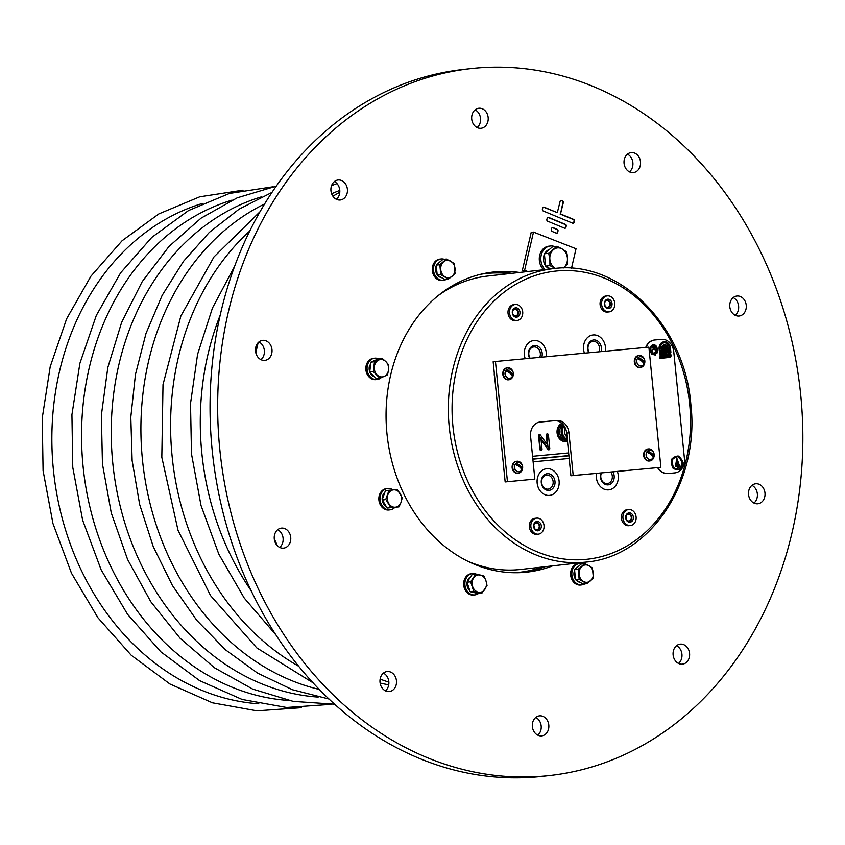 <?xml version="1.0" encoding="UTF-8"?>
<svg xmlns="http://www.w3.org/2000/svg" width="845" height="845" viewBox="0 0 845 845"><rect width="100%" height="100%" fill="white"/><g stroke="black" fill="none" stroke-linecap="round" stroke-linejoin="round"><path stroke-width="1.27" d="M512.767 313.759A3.359 2.757 83.6 0 0 512.767 312.914A3.359 2.757 83.6 0 0 512.566 311.985M604.83 305.151A3.359 2.757 83.6 0 0 604.83 304.306A3.359 2.757 83.6 0 0 604.629 303.376M626.156 518.819A3.359 2.757 83.6 0 0 626.156 517.964A3.359 2.757 83.6 0 0 625.955 517.045M534.093 527.417A3.359 2.757 83.6 0 0 534.093 526.572A3.359 2.757 83.6 0 0 533.892 525.643M607.291 295.877L605.77 296.046A8.049 6.602 83.6 0 0 600.098 304.665A8.049 6.602 83.6 0 0 607.576 312.048L609.097 311.879A8.049 6.602 83.6 0 0 614.769 303.26A8.049 6.602 83.6 0 0 607.291 295.877A8.049 6.602 83.6 0 0 601.619 304.496A8.049 6.602 83.6 0 0 609.097 311.879M536.554 518.143L535.033 518.312A8.049 6.602 83.6 0 0 529.361 526.931A8.049 6.602 83.6 0 0 536.839 534.315L538.36 534.146A8.049 6.602 83.6 0 0 544.032 525.527A8.049 6.602 83.6 0 0 536.554 518.143A8.049 6.602 83.6 0 0 530.882 526.762A8.049 6.602 83.6 0 0 538.36 534.146M627.201 509.693A8.049 6.602 83.6 0 0 627.096 509.704A8.049 6.602 83.6 0 0 621.424 518.386A8.049 6.602 83.6 0 0 628.796 525.717A8.049 6.602 83.6 0 0 628.902 525.706L630.423 525.537A8.049 6.602 83.6 0 0 636.095 516.855A8.049 6.602 83.6 0 0 628.722 509.524A8.049 6.602 83.6 0 0 628.617 509.535A8.049 6.602 83.6 0 0 622.955 518.217A8.049 6.602 83.6 0 0 630.317 525.548A8.049 6.602 83.6 0 0 630.423 525.537M515.228 304.485L513.707 304.654A8.049 6.602 83.6 0 0 508.035 313.273A8.049 6.602 83.6 0 0 515.513 320.656L517.034 320.487A8.049 6.602 83.6 0 0 522.706 311.868A8.049 6.602 83.6 0 0 515.228 304.485A8.049 6.602 83.6 0 0 509.556 313.094A8.049 6.602 83.6 0 0 517.034 320.487M524.354 354.879A13.425 11.006 -96.4 0 1 533.808 340.514A13.425 11.006 83.6 0 0 524.386 354.868A13.425 11.006 83.6 0 0 525.241 358.702A13.425 11.006 -96.4 0 1 524.354 354.879M557.077 432.904A9.39 7.7 83.6 0 0 565.801 441.523A9.39 7.7 83.6 0 0 567.46 441.111A9.39 7.7 83.6 0 1 565.801 441.523L565.801 441.523A9.39 7.7 83.6 0 1 557.077 432.904A9.39 7.7 83.6 0 1 561.893 423.334A9.39 7.7 83.6 0 0 557.077 432.904M537.145 483.065A13.425 11.006 -96.4 0 1 546.599 468.711A13.425 11.006 83.6 0 0 537.177 483.065A13.425 11.006 83.6 0 0 549.641 495.381A13.425 11.006 -96.4 0 1 537.145 483.065M584.391 353.168A13.425 11.006 -96.4 0 1 583.536 349.344A13.425 11.006 -96.4 0 1 592.989 334.979L593.021 334.979A13.425 11.006 83.6 0 0 583.568 349.334A13.425 11.006 83.6 0 0 584.423 353.168M608.822 489.846L608.791 489.846A13.425 11.006 -96.4 0 1 596.327 477.541A13.425 11.006 -96.4 0 1 596.454 473.39A13.425 11.006 83.6 0 0 596.359 477.531A13.425 11.006 83.6 0 0 608.822 489.846A13.425 11.006 83.6 0 0 618.286 475.481A13.425 11.006 83.6 0 0 617.346 471.436M494.304 373.215A8.049 6.602 83.6 0 0 494.304 375.201A8.049 6.602 83.6 0 0 494.705 377.166M503.641 466.683A8.049 6.602 83.6 0 0 503.631 468.679A8.049 6.602 83.6 0 0 504.032 470.633M547.94 449.382A1.289 1.056 83.6 0 0 549.778 448.473L548.437 435.006A1.289 1.056 83.6 0 0 546.324 435.207L547.264 444.607L540.409 435.017A1.289 1.056 83.6 0 0 538.571 435.935L539.913 449.392A1.289 1.056 83.6 0 0 542.015 449.191L541.075 439.791L547.94 449.382M547.866 449.286A0.676 0.549 83.6 0 0 548.13 448.642L546.789 435.186A0.676 0.549 83.6 0 0 546.388 434.605M540.113 450.005A0.676 0.549 83.6 0 0 540.367 449.371L539.237 438.027L541.075 439.791M547.264 444.607L546.821 446.635L538.888 435.534A0.676 0.549 83.6 0 0 538.624 435.323M588.849 352.756A8.387 6.876 -96.4 0 1 587.676 348.953A8.387 6.876 -96.4 0 1 593.697 339.965A8.387 6.876 -96.4 0 1 601.376 347.675A8.387 6.876 -96.4 0 1 600.975 351.626M598.947 351.816A7.045 5.778 83.6 0 0 599.517 347.865A7.045 5.778 83.6 0 0 592.968 341.401A7.045 5.778 83.6 0 0 588.004 348.943A7.045 5.778 83.6 0 0 589.345 352.714M605.4 351.203A13.425 11.006 83.6 0 0 605.485 347.284A13.425 11.006 83.6 0 0 593.021 334.979M612.878 471.859A8.387 6.876 -96.4 0 1 614.167 475.872A8.387 6.876 -96.4 0 1 608.157 484.861A8.387 6.876 -96.4 0 1 600.468 477.15A8.387 6.876 -96.4 0 1 600.943 472.978M601.482 472.925A7.045 5.778 83.6 0 0 600.806 477.129A7.045 5.778 83.6 0 0 607.344 483.593A7.045 5.778 83.6 0 0 612.308 476.062A7.045 5.778 83.6 0 0 610.808 472.049M529.667 358.291A8.387 6.876 -96.4 0 1 528.495 354.488A8.387 6.876 -96.4 0 1 534.505 345.499A8.387 6.876 -96.4 0 1 542.194 353.21A8.387 6.876 -96.4 0 1 541.793 357.15M539.765 357.34A7.045 5.778 83.6 0 0 540.335 353.39A7.045 5.778 83.6 0 0 533.786 346.936A7.045 5.778 83.6 0 0 528.822 354.467A7.045 5.778 83.6 0 0 530.164 358.238M546.219 356.738A13.425 11.006 83.6 0 0 546.303 352.819A13.425 11.006 83.6 0 0 533.839 340.514L533.808 340.514M541.286 482.685A8.387 6.876 -96.4 0 1 547.306 473.696A8.387 6.876 -96.4 0 1 554.985 481.407A8.387 6.876 -96.4 0 1 548.975 490.385A8.387 6.876 -96.4 0 1 541.286 482.685M553.126 481.587A7.045 5.778 83.6 0 0 546.588 475.122A7.045 5.778 83.6 0 0 541.624 482.664A7.045 5.778 83.6 0 0 548.162 489.128A7.045 5.778 83.6 0 0 553.126 481.587M549.641 495.381L549.609 495.381A13.425 11.006 83.6 0 0 559.094 481.016A13.425 11.006 83.6 0 0 546.63 468.711L546.599 468.711M610.523 303.672A3.612 2.957 -96.4 0 1 609.245 307.01A3.612 2.957 -96.4 0 1 606.161 307.031A3.612 2.957 -96.4 0 1 604.629 304.221A3.612 2.957 -96.4 0 1 605.506 301.253A3.612 2.957 -96.4 0 1 608.558 300.609A3.612 2.957 -96.4 0 1 610.523 303.672M606.034 306.936A3.359 2.757 83.6 0 0 607.608 307.316A3.359 2.757 83.6 0 0 609.974 303.725A3.359 2.757 83.6 0 0 606.847 300.651A3.359 2.757 83.6 0 0 605.4 301.38M604.365 304.232A4.7 3.855 83.6 0 0 608.664 308.552A4.7 3.855 83.6 0 0 612.034 303.513A4.7 3.855 83.6 0 0 607.735 299.204A4.7 3.855 83.6 0 0 604.365 304.232M539.786 525.939A3.612 2.957 -96.4 0 1 538.508 529.276A3.612 2.957 -96.4 0 1 535.424 529.297A3.612 2.957 -96.4 0 1 533.892 526.488A3.612 2.957 -96.4 0 1 534.769 523.52A3.612 2.957 -96.4 0 1 537.832 522.875A3.612 2.957 -96.4 0 1 539.786 525.939M535.297 529.202A3.359 2.757 83.6 0 0 536.871 529.583A3.359 2.757 83.6 0 0 539.237 525.991A3.359 2.757 83.6 0 0 536.121 522.918A3.359 2.757 83.6 0 0 534.663 523.646M533.628 526.498A4.7 3.855 83.6 0 0 537.927 530.818A4.7 3.855 83.6 0 0 541.296 525.78A4.7 3.855 83.6 0 0 536.997 521.471A4.7 3.855 83.6 0 0 533.628 526.498M629.261 521.196A3.612 2.957 -96.4 0 1 627.486 520.689A3.612 2.957 -96.4 0 1 626.832 514.922A3.612 2.957 -96.4 0 1 628.543 514.013A3.612 2.957 -96.4 0 1 631.849 517.33A3.612 2.957 -96.4 0 1 629.261 521.196M627.36 520.594A3.359 2.757 83.6 0 0 628.891 520.985A3.359 2.757 83.6 0 0 628.933 520.974A3.359 2.757 83.6 0 0 631.289 517.362A3.359 2.757 83.6 0 0 628.226 514.309A3.359 2.757 83.6 0 0 628.184 514.309A3.359 2.757 83.6 0 0 626.726 515.038M629.06 512.862A4.7 3.855 83.6 0 0 625.691 517.89A4.7 3.855 83.6 0 0 629.99 522.21A4.7 3.855 83.6 0 0 633.359 517.182A4.7 3.855 83.6 0 0 629.06 512.862M518.46 312.28A3.612 2.957 -96.4 0 1 517.182 315.618A3.612 2.957 -96.4 0 1 514.098 315.639A3.612 2.957 -96.4 0 1 512.566 312.83A3.612 2.957 -96.4 0 1 513.443 309.861A3.612 2.957 -96.4 0 1 516.496 309.207A3.612 2.957 -96.4 0 1 518.46 312.28M513.971 315.544A3.359 2.757 83.6 0 0 515.545 315.924A3.359 2.757 83.6 0 0 517.911 312.333A3.359 2.757 83.6 0 0 514.795 309.259A3.359 2.757 83.6 0 0 513.337 309.988M512.302 312.84A4.7 3.855 83.6 0 0 516.601 317.16A4.7 3.855 83.6 0 0 519.971 312.122A4.7 3.855 83.6 0 0 515.672 307.812A4.7 3.855 83.6 0 0 512.302 312.84M562.939 424.37A8.049 6.602 83.6 0 0 558.165 432.809A8.049 6.602 83.6 0 0 565.643 440.192L567.175 440.023A8.049 6.602 83.6 0 0 567.344 440.002M563.245 424.718A8.049 6.602 83.6 0 0 559.696 432.629A8.049 6.602 83.6 0 0 567.175 440.023M624.307 159.473A10.066 8.26 83.6 0 0 633.412 172.591A10.066 8.26 83.6 0 0 640.256 165.715A10.066 8.26 83.6 0 0 631.152 152.586A10.066 8.26 83.6 0 0 624.307 159.473M629.472 171.873A10.066 8.26 83.6 0 0 632.63 166.571A10.066 8.26 83.6 0 0 627.476 154.17M730.048 302.901A10.066 8.26 83.6 0 0 739.153 316.019A10.066 8.26 83.6 0 0 745.998 309.143A10.066 8.26 83.6 0 0 736.893 296.025A10.066 8.26 83.6 0 0 730.048 302.901M735.203 315.312A10.066 8.26 83.6 0 0 738.372 310.009A10.066 8.26 83.6 0 0 733.206 297.598M748.786 490.66A10.066 8.26 83.6 0 0 757.891 503.778A10.066 8.26 83.6 0 0 764.736 496.902A10.066 8.26 83.6 0 0 755.631 483.773A10.066 8.26 83.6 0 0 748.786 490.66M753.951 503.06A10.066 8.26 83.6 0 0 757.109 497.768A10.066 8.26 83.6 0 0 751.944 485.357M673.37 651.02A10.066 8.26 83.6 0 0 682.475 664.149A10.066 8.26 83.6 0 0 689.33 657.273A10.066 8.26 83.6 0 0 680.225 644.144A10.066 8.26 83.6 0 0 673.37 651.02M678.535 663.431A10.066 8.26 83.6 0 0 681.693 658.128A10.066 8.26 83.6 0 0 676.539 645.717M532.603 722.75A10.066 8.26 83.6 0 0 541.708 735.868A10.066 8.26 83.6 0 0 548.563 728.992A10.066 8.26 83.6 0 0 539.459 715.863A10.066 8.26 83.6 0 0 532.603 722.75M537.769 735.15A10.066 8.26 83.6 0 0 540.927 729.848A10.066 8.26 83.6 0 0 535.772 717.447M380.261 678.429A10.066 8.26 83.6 0 0 389.365 691.548A10.066 8.26 83.6 0 0 396.21 684.672A10.066 8.26 83.6 0 0 387.105 671.543A10.066 8.26 83.6 0 0 380.261 678.429M385.415 690.83A10.066 8.26 83.6 0 0 388.584 685.527A10.066 8.26 83.6 0 0 383.419 673.127M274.519 534.991A10.066 8.26 83.6 0 0 283.624 548.12A10.066 8.26 83.6 0 0 290.479 541.244A10.066 8.26 83.6 0 0 281.364 528.114A10.066 8.26 83.6 0 0 274.519 534.991M279.684 547.402A10.066 8.26 83.6 0 0 282.843 542.099A10.066 8.26 83.6 0 0 277.688 529.688M255.781 347.232A10.066 8.26 83.6 0 0 264.886 360.361A10.066 8.26 83.6 0 0 271.731 353.485A10.066 8.26 83.6 0 0 262.626 340.355A10.066 8.26 83.6 0 0 255.781 347.232M260.936 359.643A10.066 8.26 83.6 0 0 264.105 354.34A10.066 8.26 83.6 0 0 258.94 341.94M331.198 186.872A10.066 8.26 83.6 0 0 340.303 199.99A10.066 8.26 83.6 0 0 347.147 193.114A10.066 8.26 83.6 0 0 338.042 179.996A10.066 8.26 83.6 0 0 331.198 186.872M336.352 199.283A10.066 8.26 83.6 0 0 339.521 193.98A10.066 8.26 83.6 0 0 334.356 181.569M471.964 115.152A10.066 8.26 83.6 0 0 481.069 128.271A10.066 8.26 83.6 0 0 487.914 121.395A10.066 8.26 83.6 0 0 478.809 108.266A10.066 8.26 83.6 0 0 471.964 115.152M477.119 127.553A10.066 8.26 83.6 0 0 480.287 122.25A10.066 8.26 83.6 0 0 475.122 109.85M547.613 221.179A1.341 1.099 -96.4 0 1 546.863 219.478L547.18 218.211A1.341 1.099 -96.4 0 1 548.553 217.387L565.485 224.4A1.341 1.099 -96.4 0 1 566.235 226.101L565.918 227.368A1.341 1.099 -96.4 0 1 564.544 228.192L547.613 221.179M552.07 231.403A1.341 1.099 -96.4 0 1 551.331 229.703L551.648 228.435A1.341 1.099 -96.4 0 1 553.021 227.611L557.246 229.365A1.341 1.099 -96.4 0 1 557.996 231.065L557.679 232.333A1.341 1.099 -96.4 0 1 556.306 233.157L552.07 231.403M562.59 200.867A1.341 1.099 -96.4 0 1 563.33 202.568L560.499 213.954L573.723 219.436A1.341 1.099 -96.4 0 1 574.473 221.136L574.156 222.404A1.341 1.099 -96.4 0 1 572.783 223.238L543.145 210.954A1.341 1.099 -96.4 0 1 542.405 209.254L542.722 207.986A1.341 1.099 -96.4 0 1 544.096 207.162L557.32 212.644L560.15 201.247A1.341 1.099 -96.4 0 1 561.524 200.423L562.2 200.941A1.31 1.067 -96.4 0 1 562.928 202.578L560.499 213.954M523.372 572.456A150.98 123.824 83.6 0 0 544.983 566.72M519.506 272.46A150.98 123.824 83.6 0 0 493.332 272.037A150.98 123.824 83.6 0 0 390.612 375.233A150.98 123.824 83.6 0 0 527.185 572.097A150.98 123.824 83.6 0 0 552.609 565.854M792.103 532.403A355.65 291.683 83.6 0 0 470.38 68.667A355.65 291.683 83.6 0 0 228.414 311.731A355.65 291.683 83.6 0 0 550.137 775.478A355.65 291.683 83.6 0 0 792.103 532.403M470.38 68.667L462.754 69.522A355.65 291.683 83.6 0 0 220.788 312.597A355.65 291.683 83.6 0 0 542.511 776.333L550.137 775.478M511.869 273.326A150.98 123.824 83.6 0 0 489.519 272.544M560.077 214.017L573.332 219.51A1.31 1.067 -96.4 0 1 574.061 221.168L573.744 222.436A1.31 1.067 -96.4 0 1 572.973 223.291M543.367 207.162A1.31 1.067 -96.4 0 1 543.705 207.236L557.32 212.644M560.795 200.423A1.31 1.067 -96.4 0 1 561.143 200.497L562.2 200.941M552.281 227.611A1.31 1.067 -96.4 0 1 552.63 227.685L556.855 229.439A1.31 1.067 -96.4 0 1 557.584 231.097L557.267 232.364A1.31 1.067 -96.4 0 1 556.496 233.209M547.824 217.387A1.31 1.067 -96.4 0 1 548.162 217.461L565.094 224.474A1.31 1.067 -96.4 0 1 565.823 226.133L565.506 227.4A1.31 1.067 -96.4 0 1 564.735 228.256M571.495 268.266L576.036 248.747L533.501 232.09L524.608 270.284L527.798 271.53M524.608 270.284L522.316 270.537L531.209 232.354L533.501 232.09M522.316 270.537L525.505 271.784M505.162 481.925L534.843 479.104L505.162 481.925L493.163 361.745L495.455 361.491L507.444 481.671M573.206 475.524L660.885 467.327L570.914 475.777L573.206 475.524L568.938 432.788A13.425 11.006 83.6 0 0 556.644 420.461L540.208 422.004A13.425 11.006 83.6 0 0 540.039 422.014A13.425 11.006 83.6 0 0 530.586 436.379L534.843 479.104M660.885 467.327L648.886 347.147L495.455 361.491M570.914 475.777L566.657 433.052A13.425 11.006 83.6 0 0 554.362 420.715L539.321 422.13M656.85 353.516L655.266 353.675L656.85 353.516A7.954 6.528 83.6 0 0 656.871 347.327A3.876 3.179 83.6 0 0 653.544 344.802A3.876 3.179 83.6 0 0 653.491 344.813A3.876 3.179 83.6 0 0 650.777 347.897A7.954 6.528 83.6 0 0 652.023 353.97L653.312 353.844L652.023 353.97M653.164 344.844A3.876 3.179 83.6 0 0 653.111 344.855A3.876 3.179 83.6 0 0 650.396 347.939A7.954 6.528 83.6 0 0 651.643 354.013M655.245 353.463A5.799 4.753 83.6 0 0 655.456 351.002A2.039 1.669 83.6 0 0 653.755 349.112M655.562 353.632A5.799 4.753 83.6 0 0 655.836 350.96A2.039 1.669 83.6 0 0 652.509 351.266A5.799 4.753 83.6 0 0 653.312 353.844M656.354 353.358A7.753 6.359 83.6 0 0 656.333 347.443A3.676 3.01 83.6 0 0 653.322 345.035M652.361 351.288A2.218 1.817 83.6 0 1 653.924 348.89A2.218 1.817 83.6 0 0 653.924 348.89A2.218 1.817 83.6 0 1 655.984 350.95A5.989 4.912 83.6 0 1 655.783 353.411L656.734 353.326A7.753 6.359 83.6 0 0 656.713 347.401A3.676 3.01 83.6 0 0 653.565 345.003A3.676 3.01 83.6 0 0 653.512 345.013A3.676 3.01 83.6 0 0 650.935 347.939A7.753 6.359 83.6 0 0 652.097 353.759L653.037 353.675A5.989 4.912 83.6 0 1 652.361 351.288L651.981 351.33A5.989 4.912 83.6 0 0 652.657 353.706M653.924 348.89L653.544 348.932A2.218 1.817 83.6 0 0 651.981 351.33M669.441 354.435A1.003 0.824 83.6 0 0 669.652 356.442A1.003 0.824 83.6 0 0 669.441 354.435M669.736 357.446A2.017 1.648 83.6 0 0 669.314 353.442A2.017 1.648 83.6 0 0 669.736 357.446M668.955 353.474A2.017 1.648 83.6 0 0 669.409 357.477L669.768 357.435M661.941 348.066A3.686 3.031 -96.4 0 1 664.561 344.781A3.686 3.031 -96.4 0 1 664.603 344.781A3.686 3.031 -96.4 0 1 667.983 348.172L668.321 351.509L669.958 351.351L669.631 348.013A5.704 4.679 83.6 0 0 664.402 342.774A5.704 4.679 83.6 0 0 664.328 342.785A5.704 4.679 83.6 0 0 660.315 348.89L664.73 348.816L665.036 351.816L660.642 352.228L660.748 353.231L665.131 352.819L665.427 355.819L661.043 356.231L661.149 357.234L666.356 356.748L665.448 347.739L661.561 348.108A3.686 3.031 -96.4 0 1 664.181 344.823A3.686 3.031 -96.4 0 1 664.223 344.823M669.578 351.393L669.251 348.055A5.704 4.679 83.6 0 0 664.138 342.816M664.307 341.771A6.707 5.503 83.6 0 0 664.223 341.781A6.707 5.503 83.6 0 0 659.491 348.964L659.628 350.305L664.012 349.893L664.107 350.897L659.723 351.298L660.029 354.308L664.413 353.897L664.508 354.9L660.125 355.312L660.42 358.312L667.275 357.667L666.177 346.651L663.093 346.946A2.683 2.197 -96.4 0 1 667.159 348.246L667.592 352.587L670.888 352.28L670.455 347.939A6.707 5.503 83.6 0 0 664.307 341.771M663.927 341.824A6.707 5.503 83.6 0 0 663.843 341.824A6.707 5.503 83.6 0 0 659.111 349.006L659.248 350.348L663.631 349.936L663.726 350.928M664.476 345.816A2.683 2.197 -96.4 0 1 666.124 346.661M666.187 346.725A2.683 2.197 -96.4 0 1 666.779 348.288L667.212 352.629L670.888 352.28M655.403 355.069L653.692 354.541L653.544 353.094L655.118 352.259L655.403 355.069L653.312 354.583L653.238 353.854M653.217 353.675L653.544 353.094M654.146 353.041L654.463 352.323M658.012 467.644A13.425 11.006 83.6 0 0 668.215 473.506L674.796 472.894A13.425 11.006 83.6 0 0 674.965 472.873A13.425 11.006 83.6 0 0 684.418 458.508L673.761 351.678A13.425 11.006 83.6 0 0 661.466 339.352L654.886 339.965A13.425 11.006 83.6 0 0 654.717 339.986A13.425 11.006 83.6 0 0 646.108 347.401M660.125 355.312L660.04 358.354L667.275 357.667M659.723 351.298L659.639 354.351L664.033 353.939L664.128 354.932M672.736 467.961A13.214 10.837 83.6 0 0 679.179 469.788L679.57 469.746A13.214 10.837 83.6 0 0 683.013 462.479A13.214 10.837 83.6 0 0 678.197 455.994A13.214 10.837 83.6 0 0 678.039 456.015A13.214 10.837 83.6 0 0 672.229 458.983L671.849 459.025A13.214 10.837 83.6 0 0 672.736 467.961L673.116 467.919A13.214 10.837 83.6 0 0 679.57 469.746M677.88 456.036L677.817 456.046A13.214 10.837 83.6 0 0 677.658 456.057A13.214 10.837 83.6 0 0 671.849 459.025M668.215 473.506L674.796 472.894M667.835 473.549A13.425 11.006 -96.4 0 1 657.632 467.676M645.728 347.443A13.425 11.006 -96.4 0 1 654.336 340.028A13.425 11.006 -96.4 0 1 654.505 340.007L654.548 340.007M665.036 351.816L660.653 352.238M665.427 355.819L661.043 356.241M665.966 356.78L665.068 347.781L661.561 348.108M669.24 354.488A1.003 0.824 -96.4 0 1 669.462 356.432M652.076 345.964L654.305 345.753A1.447 1.194 83.6 0 1 654.611 348.626A1.447 1.194 83.6 0 1 653.259 346.978L653.967 346.915A0.644 0.528 83.6 0 0 654.526 347.834A0.644 0.528 83.6 0 0 654.389 346.545L651.506 346.83A0.803 0.665 83.6 0 1 652.076 345.964A0.803 0.665 83.6 0 0 652.076 345.964L652.446 345.922A0.803 0.665 83.6 0 0 651.886 346.788M653.259 346.978L652.879 347.02A1.447 1.194 83.6 0 0 654.421 348.636M654.326 347.813A0.644 0.528 83.6 0 0 654.009 346.598L651.506 346.83M654.981 352.481L655.213 354.879L653.84 354.33L653.734 353.284L654.717 353.189L653.734 353.294M654.664 353.199L654.769 354.235M654.717 353.189L654.653 352.513M672.229 458.983A13.214 10.837 83.6 0 0 673.116 467.919M682.475 462.532A12.58 10.32 83.6 0 0 678.091 456.649A12.58 10.32 83.6 0 0 672.704 459.342A12.58 10.32 83.6 0 0 673.507 467.475A12.58 10.32 83.6 0 0 679.338 469.123A12.58 10.32 83.6 0 0 682.475 462.532L682.095 462.574A12.58 10.32 83.6 0 0 677.722 456.691M678.979 469.144A12.58 10.32 83.6 0 0 682.095 462.574M678.63 467.496L678.387 465.13L676.845 466.736L678.165 466.62L677.87 467.57L678.165 466.62M675.852 466.556L676.929 458.465L679.644 466.208L677.341 462.564L676.275 466.524L675.461 466.609L676.275 466.524M678.017 465.162L677.732 466.113M676.792 466.208L676.465 466.778L677.785 466.662M679.644 466.208L678.841 466.292L677.151 462.606M676.739 458.497L675.461 466.609M446.435 259.035L439.812 264.707L440.805 274.731L448.431 279.072L452.191 276.188L455.054 273.4L454.061 263.376L446.435 259.035L442.833 259.436L436.21 265.108L439.812 264.707M440.805 274.731L437.203 275.132L444.829 279.484L448.431 279.072M437.203 275.132L436.21 265.108M445.061 276.854A8.725 7.151 -96.4 0 1 440.752 269.671A8.725 7.151 -96.4 0 1 443.562 261.823A8.725 7.151 -96.4 0 1 450.691 261.147A8.725 7.151 83.6 0 1 455.001 268.34A8.725 7.151 -96.4 0 1 452.191 276.188A8.725 7.151 -96.4 0 1 445.061 276.854M441.777 277.741A8.186 6.718 -96.4 0 1 437.837 275.491M437.15 274.614A8.186 6.718 -96.4 0 1 436.263 265.7M436.833 264.58A8.186 6.718 -96.4 0 1 439.907 261.876L440.013 261.855M444.206 259.278A10.731 8.809 83.6 0 0 441.101 258.961L439.875 259.098A10.731 8.809 83.6 0 0 432.313 270.59A10.731 8.809 83.6 0 0 442.284 280.434L443.509 280.297A10.731 8.809 83.6 0 0 446.466 279.294M441.101 258.961A10.731 8.809 83.6 0 0 433.538 270.453A10.731 8.809 83.6 0 0 443.509 280.297M556.866 246.296L548.711 253.289L549.873 259.394L549.947 265.626L555.514 268.425A10.731 8.809 -96.4 0 1 555.176 268.235A10.731 8.809 -96.4 0 1 549.873 259.394A10.731 8.809 -96.4 0 1 553.338 249.729A10.731 8.809 -96.4 0 1 562.105 248.916L556.866 246.296L552.524 246.793L544.37 253.775L548.711 253.289M566.245 251.652L562.105 248.916A10.731 8.809 83.6 0 1 567.407 257.757L566.245 251.652M567.481 263.978L567.407 257.757A10.731 8.809 -96.4 0 1 563.953 267.411L567.481 263.978M563.214 268.034L563.953 267.411A10.731 8.809 -96.4 0 1 563.129 268.034M550.591 268.953L545.606 266.112L549.947 265.626M545.606 266.112L544.37 253.775M554.647 246.55A13.425 11.006 83.6 0 0 550.348 246.001L548.817 246.18A13.425 11.006 83.6 0 0 539.363 260.535A13.425 11.006 83.6 0 0 543.588 269.745M550.348 246.001A13.425 11.006 83.6 0 0 540.895 260.366A13.425 11.006 83.6 0 0 545.11 269.576M549.377 249.486A10.203 8.365 83.6 0 0 544.835 253.384M544.423 254.218A10.203 8.365 83.6 0 0 545.564 265.742M546.039 266.355A10.203 8.365 83.6 0 0 549.704 269.059M515.334 464.18A4.098 3.359 83.6 0 0 516.073 470.718M506.007 370.701A4.098 3.359 83.6 0 0 506.736 377.24M516.707 461.264A6.042 4.954 83.6 0 0 516.401 461.296A6.042 4.954 83.6 0 0 512.144 467.75A6.042 4.954 83.6 0 0 517.753 473.295A6.042 4.954 83.6 0 0 518.059 473.242M522.442 465.743A6.042 4.954 83.6 0 0 517.003 461.222A6.042 4.954 83.6 0 0 512.757 467.686A6.042 4.954 83.6 0 0 518.365 473.221A6.042 4.954 83.6 0 0 522.654 467.612M648.221 448.97A6.042 4.954 83.6 0 0 647.914 448.991A6.042 4.954 83.6 0 0 643.658 455.455A6.042 4.954 83.6 0 0 649.266 461A6.042 4.954 83.6 0 0 649.573 460.947M653.956 453.448A6.042 4.954 83.6 0 0 648.527 448.927A6.042 4.954 83.6 0 0 644.27 455.392A6.042 4.954 83.6 0 0 649.879 460.926A6.042 4.954 83.6 0 0 654.167 455.307M638.894 355.491A6.042 4.954 83.6 0 0 638.588 355.523A6.042 4.954 83.6 0 0 634.331 361.977A6.042 4.954 83.6 0 0 639.94 367.522A6.042 4.954 83.6 0 0 640.246 367.48M644.629 359.97A6.042 4.954 83.6 0 0 639.2 355.449A6.042 4.954 83.6 0 0 634.944 361.913A6.042 4.954 83.6 0 0 640.552 367.448A6.042 4.954 83.6 0 0 644.841 361.84M507.37 367.797A6.042 4.954 83.6 0 0 507.063 367.818A6.042 4.954 83.6 0 0 502.817 374.282A6.042 4.954 83.6 0 0 508.426 379.817A6.042 4.954 83.6 0 0 508.722 379.775M513.116 372.265A6.042 4.954 83.6 0 0 507.676 367.744A6.042 4.954 83.6 0 0 503.419 374.208A6.042 4.954 83.6 0 0 509.028 379.754A6.042 4.954 83.6 0 0 513.327 374.134M646.911 451.779A4.711 3.866 83.6 0 0 646.974 457.663A4.711 3.866 83.6 0 0 651.717 459.12A4.827 4.827 0 0 0 650.724 450.279A4.711 3.866 83.6 0 0 646.911 451.779M653.766 456.87A4.183 3.433 -96.4 0 1 653.438 457.472A4.183 3.433 -96.4 0 1 653.027 457.99A4.774 1.965 33.8 0 0 647.692 452.635A4.183 3.433 -96.4 0 1 648.02 452.043A4.183 3.433 -96.4 0 1 648.432 451.526L653.766 456.87A4.774 1.965 -146.2 0 0 648.432 451.526M515.397 464.074A4.711 3.866 83.6 0 0 515.45 469.957A4.711 3.866 83.6 0 0 520.203 471.415A4.827 4.827 0 0 0 519.2 462.574A4.711 3.866 83.6 0 0 515.397 464.074M522.252 469.165A4.183 3.433 -96.4 0 1 521.925 469.767A4.183 3.433 -96.4 0 1 521.502 470.285A4.774 1.965 33.8 0 0 516.168 464.94A4.183 3.433 -96.4 0 1 516.506 464.338A4.183 3.433 -96.4 0 1 516.918 463.82L522.252 469.165A4.774 1.965 -146.2 0 0 516.918 463.82M637.584 358.301A4.711 3.866 83.6 0 0 637.648 364.184A4.711 3.866 83.6 0 0 642.39 365.653A4.827 4.827 0 0 0 641.387 356.801A4.711 3.866 83.6 0 0 637.584 358.301M644.439 363.392A4.183 3.433 -96.4 0 1 644.112 363.994A4.183 3.433 -96.4 0 1 643.689 364.512A4.774 1.965 33.8 0 0 638.355 359.167A4.183 3.433 -96.4 0 1 638.693 358.565A4.183 3.433 -96.4 0 1 639.105 358.048L644.439 363.392A4.774 1.965 -146.2 0 0 639.105 358.048M506.07 370.596A4.711 3.866 83.6 0 0 506.123 376.479A4.711 3.866 83.6 0 0 510.876 377.947A4.827 4.827 0 0 0 509.873 369.096A4.711 3.866 83.6 0 0 506.07 370.596M512.926 375.687A4.183 3.433 -96.4 0 1 512.588 376.289A4.183 3.433 -96.4 0 1 512.176 376.807A4.774 1.965 33.8 0 0 506.842 371.462A4.183 3.433 -96.4 0 1 507.169 370.86A4.183 3.433 -96.4 0 1 507.591 370.342L512.926 375.687A4.774 1.965 -146.2 0 0 507.591 370.342M565.284 427.971A6.739 5.524 83.6 0 0 567.048 437.045M374.483 361.723L373.321 371.599L379.838 378.148L384.126 376.426L387.528 374.81L388.552 369.825L388.689 364.934L385.869 361.607L382.162 358.386L374.483 361.723L370.881 362.125L378.571 358.798L382.162 358.386M379.838 378.148L376.236 378.549L369.719 372.011L370.881 362.125M369.719 372.011L373.321 371.599M384.126 376.426A8.725 7.151 -96.4 0 1 377.018 374.821A8.725 7.151 -96.4 0 1 374.346 366.614A8.725 7.151 -96.4 0 1 378.771 360.002A8.725 7.151 83.6 0 1 385.869 361.607A8.725 7.151 -96.4 0 1 388.552 369.825A8.725 7.151 -96.4 0 1 384.126 376.426M385.785 499.342L390.76 507.644L398.988 506.873L401.058 502.289L402.241 497.811L397.256 489.508L389.027 490.28L385.785 499.342L382.183 499.754L385.426 490.691L389.027 490.28M398.988 506.873L387.158 508.046L382.183 499.754M387.158 508.046L390.76 507.644M401.058 502.289A8.725 7.151 -96.4 0 1 395.323 507.211A8.725 7.151 -96.4 0 1 388.721 503.44A8.725 7.151 -96.4 0 1 387.855 494.769A8.725 7.151 83.6 0 1 393.59 489.846A8.725 7.151 -96.4 0 1 400.192 493.607A8.725 7.151 -96.4 0 1 401.058 502.289M473.728 591.278L481.925 593.137L487.037 585.5L485.938 580.716L483.942 576.026L475.735 574.167L470.633 581.804L473.728 591.278L470.126 591.69L467.031 582.205L470.633 581.804M481.925 593.137L478.323 593.539L470.126 591.69M467.031 582.205L472.133 574.579L475.735 574.167M485.938 580.716A8.725 7.151 -96.4 0 1 484.924 589.271A8.725 7.151 -96.4 0 1 478.27 592.155A8.725 7.151 -96.4 0 1 472.619 586.493A8.725 7.151 83.6 0 1 473.622 577.938A8.725 7.151 -96.4 0 1 480.287 575.044A8.725 7.151 -96.4 0 1 485.938 580.716M586.789 583.673L593.412 578.001L592.408 567.977L589.039 565.759L584.782 563.636L578.16 569.308L579.163 579.332L586.789 583.673L583.187 584.085L575.561 579.733L579.163 579.332M575.561 579.733L574.558 569.72L578.16 569.308M574.558 569.72L581.18 564.037L584.782 563.636M589.039 565.759A8.725 7.151 -96.4 0 1 593.348 572.942A8.725 7.151 -96.4 0 1 590.539 580.79A8.725 7.151 -96.4 0 1 583.42 581.455A8.725 7.151 83.6 0 1 579.1 574.273A8.725 7.151 -96.4 0 1 581.92 566.425A8.725 7.151 -96.4 0 1 589.039 565.759M374.43 376.743A8.186 6.718 -96.4 0 1 369.835 372.127M369.73 371.863A8.186 6.718 -96.4 0 1 369.73 365.177L370.575 364.713M382.193 499.733A8.186 6.718 -96.4 0 1 384.802 492.445M386.249 506.525A8.186 6.718 -96.4 0 1 382.595 501.729L383.873 500.599M469.672 590.296L469.535 590.423A8.186 6.718 -96.4 0 1 467.084 582.385M467.148 582.025A8.186 6.718 -96.4 0 1 470.654 576.786M580.124 582.342A8.186 6.718 -96.4 0 1 576.184 580.092M575.508 579.216A8.186 6.718 -96.4 0 1 574.621 570.301M575.191 569.181A8.186 6.718 -96.4 0 1 578.403 566.425M378.56 358.798A10.731 8.809 83.6 0 0 374.673 358.174L373.448 358.312A10.731 8.809 83.6 0 0 366.128 365.737A10.731 8.809 83.6 0 0 369.212 377.113A10.731 8.809 83.6 0 0 375.856 379.648L377.081 379.511A10.731 8.809 83.6 0 0 381.296 377.588M374.673 358.174A10.731 8.809 83.6 0 0 367.353 365.589A10.731 8.809 83.6 0 0 370.427 376.976A10.731 8.809 83.6 0 0 377.081 379.511M386.598 488.611A10.731 8.809 83.6 0 0 386.461 488.621A10.731 8.809 83.6 0 0 378.909 500.198A10.731 8.809 83.6 0 0 388.732 509.979A10.731 8.809 83.6 0 0 388.869 509.968A10.731 8.809 83.6 0 0 389.006 509.947M392.988 489.899A10.731 8.809 83.6 0 0 387.813 488.473A10.731 8.809 83.6 0 0 387.675 488.484A10.731 8.809 83.6 0 0 380.123 500.06A10.731 8.809 83.6 0 0 389.946 509.841A10.731 8.809 83.6 0 0 390.084 509.831A10.731 8.809 83.6 0 0 394.89 507.327M476.749 574.346A10.731 8.809 83.6 0 0 472.503 573.565L471.278 573.702A10.731 8.809 83.6 0 0 465.532 577.399A10.731 8.809 83.6 0 0 464.824 589.292A10.731 8.809 83.6 0 0 473.686 595.038L474.911 594.901A10.731 8.809 83.6 0 0 478.428 593.528M472.503 573.565A10.731 8.809 83.6 0 0 466.757 577.262A10.731 8.809 83.6 0 0 466.049 589.155A10.731 8.809 83.6 0 0 474.911 594.901M582.564 563.879A10.731 8.809 83.6 0 0 579.448 563.562L578.234 563.699A10.731 8.809 83.6 0 0 570.671 575.191A10.731 8.809 83.6 0 0 580.642 585.036L581.856 584.898A10.731 8.809 83.6 0 0 584.814 583.895M579.448 563.562A10.731 8.809 83.6 0 0 571.885 575.054A10.731 8.809 83.6 0 0 581.856 584.898M563.71 425.31A8.049 6.602 83.6 0 0 561.217 432.46A8.049 6.602 83.6 0 0 567.333 439.833M564.175 425.964A8.049 6.602 83.6 0 0 562.443 432.323A8.049 6.602 83.6 0 0 567.28 439.358M542.226 567.027A150.315 123.275 -96.4 0 1 514.489 572.73M467.665 561.164A147.632 121.078 83.6 0 0 520.71 569.456L586.324 562.052A147.632 121.078 -96.4 0 1 449.213 426.619A147.632 121.078 -96.4 0 1 553.221 268.657C618.498 259.235 684.64 324.712 690.809 404.026C700.156 481.333 650.65 556.707 586.324 562.052M689.668 404.111A144.939 118.87 83.6 0 0 556.908 270.96A144.939 118.87 83.6 0 0 452.931 426.25A144.939 118.87 83.6 0 0 585.701 559.401A144.939 118.87 83.6 0 0 689.668 404.111M553.221 268.657L487.607 276.061A147.632 121.078 83.6 0 0 437.742 295.961M251.314 590.93A254.556 208.778 -96.4 0 1 201.807 452.857A254.556 208.778 -96.4 0 1 220.196 315.164M331.631 193.716A254.556 208.778 -96.4 0 1 339.796 190.421M298.824 666.325A254.556 208.778 -96.4 0 1 172.116 456.205A254.556 208.778 -96.4 0 1 249.708 231.065M319.368 689.446A254.556 208.778 -96.4 0 1 142.435 459.553A254.556 208.778 -96.4 0 1 264.58 203.962M318.174 697.093A254.556 208.778 -96.4 0 1 112.755 462.902A254.556 208.778 -96.4 0 1 261.718 196.758M288.494 700.452A254.556 208.778 -96.4 0 1 83.074 466.25A254.556 208.778 -96.4 0 1 232.037 200.107M258.813 703.8A254.556 208.778 -96.4 0 1 53.383 469.598A254.556 208.778 -96.4 0 1 202.356 203.465M480.805 274.255A150.315 123.275 -96.4 0 1 509.123 273.632M532.572 456.3L568.632 452.931M569.192 458.444L533.121 461.814M388.732 684.799A254.556 208.778 -96.4 0 1 380.113 683.066M568.896 455.571L532.836 458.941M532.857 459.173L568.928 455.804M548.13 448.642L549.778 448.473M540.367 449.371L542.015 449.191M538.888 435.534L540.409 435.017M546.789 435.186L548.437 435.006M554.362 420.715L556.644 420.461M566.657 433.052L568.938 432.788M258.126 342.7L255.813 352.766M339.785 192.227L332.877 196.177M336.986 183.587L331.567 185.604M234.561 266.439L212.444 308.045L197.582 354.33L190.516 403.561L191.498 453.934L201.025 505.511L218.834 554.193L244.216 598.028L276.178 635.229M259.964 211.768L214.007 256.869L180.851 316.03L163.011 384.612L161.817 457.282L178.02 530.28L210.585 595.63L256.859 647.946L313.125 682.855M271.953 192.396L239.124 209.137L209.359 232.343L183.471 261.358L162.166 295.349L146.027 333.363L135.475 374.356L130.806 417.166L132.137 460.631L139.668 504.518L153.23 546.557L172.422 585.511L196.705 620.251L225.393 649.752L257.662 673.169L292.571 689.773L329.127 699.068M276.22 186.164L237.191 197.825L201.036 218.168L169 246.434L142.224 281.617L121.596 322.463L107.822 367.533L101.368 415.254L102.456 463.979L111.286 512.978L127.606 559.474L150.833 601.767L180.143 638.313L214.482 667.782L252.623 689.076L293.194 701.382L334.673 704.202M272.777 186.808L229.46 193.431L188.541 210.542L151.762 237.403L120.613 272.84L96.33 315.396L79.895 363.329L71.931 414.673L72.765 467.327L82.63 520.15L101.178 569.879L127.637 614.421L160.909 651.875L199.6 680.637L242.114 699.459L286.613 707.487L331.177 704.329M243.096 190.157L199.769 196.79L158.86 213.901L122.081 240.751L90.933 276.188L66.649 318.755L50.204 366.677L42.25 418.021L43.084 470.676L52.95 523.499L71.498 573.227L97.957 617.769L131.218 655.224L169.919 683.996L212.433 702.808L256.933 710.835L301.496 707.687M388.869 682.19L380.113 679.169M277.382 545.733L274.255 538.688M627.096 509.704L628.617 509.535M516.401 461.296L517.003 461.222M517.753 473.295L518.365 473.221M647.914 448.991L648.527 448.927M649.266 461L649.879 460.926M638.588 355.523L639.2 355.449M639.94 367.522L640.552 367.448M507.063 367.818L507.676 367.744M508.426 379.817L509.028 379.754M386.461 488.621L387.675 488.484M388.869 509.968L390.084 509.831"/></g></svg>
